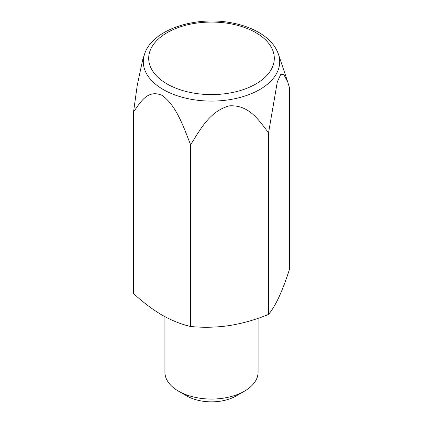 <?xml version="1.0" encoding="UTF-8"?>
<svg xmlns="http://www.w3.org/2000/svg" width="423" height="423" viewBox="0 0 423 423"><rect width="100%" height="100%" fill="white"/><g stroke="black" fill="none" stroke-linecap="round" stroke-linejoin="round"><path stroke-width="0.63" d="M268.563 314.421C255.836 319.656 242.844 323.362 229.589 325.546C216.301 327.465 203.31 327.777 190.614 326.477L190.614 144.793C199.857 130.337 209.443 111.096 229.493 105.829C249.618 104.703 259.294 121.11 268.563 132.732L268.563 314.421C271.963 310.35 275.442 304.549 279.006 297.015C282.559 289.226 286.038 280.031 289.448 269.419L289.448 87.73L287.799 82.168L283.595 74.147L280.719 74.548L277.34 81.766L268.563 132.732M144.534 54.25C152.153 29.388 196.018 15.45 232.682 23.054C242.86 25.052 251.796 28.325 259.495 32.872C269.091 38.578 275.415 45.7 278.466 54.25A68.198 39.376 180 0 1 243.479 96.486A68.198 39.376 180 0 1 163.273 89.549A68.198 39.376 180 0 1 144.534 54.25L142.704 59.722L137.29 85.012L133.552 111.846L133.552 293.536C142.911 302.207 152.423 309.398 162.083 315.103C171.865 320.602 181.372 324.393 190.614 326.477M133.552 111.846C140.304 102.752 147.389 88.915 162.12 95.397C176.914 106.147 183.836 127.873 190.614 144.793M164.912 316.679L164.912 372.166A46.588 26.898 0 0 0 178.554 391.185L186.792 395.939A34.945 20.172 0 0 0 236.208 395.939L244.446 391.185A46.588 26.898 0 0 0 258.088 372.166L258.088 318.318M186.792 395.939L178.554 391.185A46.588 26.898 0 0 0 244.446 391.185M167.096 83.966A62.8 36.256 0 0 0 272.158 67.712A62.8 36.256 0 0 0 195.246 23.302A62.8 36.256 0 0 0 167.096 83.966M278.466 54.25L287.793 82.168"/></g></svg>
